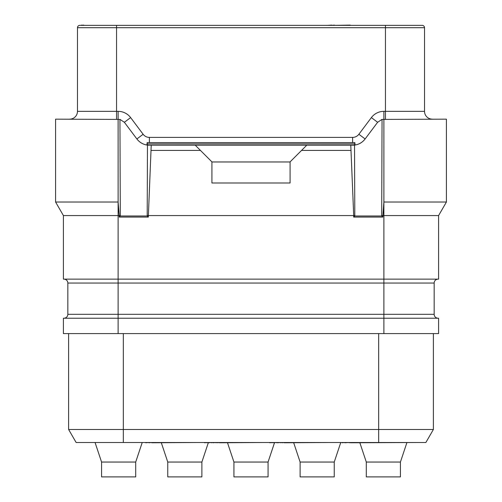 <?xml version="1.0" encoding="UTF-8"?>
<svg xmlns="http://www.w3.org/2000/svg" width="502" height="502" viewBox="0 0 502 502"><rect width="100%" height="100%" fill="white"/><g stroke="black" fill="none" stroke-linecap="round" stroke-linejoin="round"><path stroke-width="0.75" d="M438.077 318.224A3.909 3.909 0 0 1 434.167 314.315L383.879 314.315L383.879 318.224L63.403 318.224L63.403 333.598L438.597 333.598L438.597 318.224L383.879 318.224L383.879 333.598M123.329 333.598L123.329 429.48L68.611 429.48L68.611 333.598L68.611 429.48L76.135 442.507L425.865 442.507L433.389 429.48L378.671 429.48L378.671 442.507L130.583 442.507M123.329 442.507L123.329 429.48L378.671 429.48L378.671 333.598M433.389 333.598L433.389 429.48L433.389 333.598M434.167 314.315L434.167 283.046A3.909 3.909 0 0 1 438.077 279.137A3.909 3.909 0 0 0 434.167 283.046L118.121 283.046L118.121 279.137L63.403 279.137L63.403 215.565L55.584 202.024L55.584 119.162L120.091 119.413M63.923 318.224A3.909 3.909 0 0 0 67.833 314.315L67.833 283.046A3.909 3.909 0 0 0 63.923 279.137M67.833 314.315L383.879 314.315L383.879 279.137L118.121 279.137L118.121 111.344A15.631 15.631 0 0 1 130.627 117.593L143.133 134.272A7.819 7.819 0 0 0 149.383 137.397L352.617 137.397A7.819 7.819 0 0 0 358.867 134.272L371.373 117.593A15.631 15.631 0 0 1 383.879 111.344L424.529 111.344L424.529 27.704A2.347 2.347 0 0 0 422.182 25.364L350.271 25.364M438.597 215.565L383.879 215.565L383.879 279.137L438.597 279.137L438.597 215.565L446.416 202.024L446.416 119.162L381.909 119.413M382.819 217.077L353.678 217.077L354.788 215.985L381.708 215.985L382.819 217.077L383.886 202.036L383.879 111.344M446.416 202.024L383.886 202.024L383.879 215.565L381.702 215.565L382.053 119.376L377.629 122.287L371.373 117.593M353.678 217.077L353.709 215.565L354.795 215.565L354.537 145.216L350.779 145.216L353.709 215.565L147.205 215.565L147.462 145.216L151.221 145.216L148.322 217.077L119.181 217.077L119.212 215.565L63.403 215.565M55.584 202.024L118.114 202.024L119.212 215.565L120.298 215.565L119.947 119.376L124.37 122.287L136.877 138.96C140.052 143.032 144.225 145.116 149.383 145.216L352.617 145.197C357.775 145.116 361.948 143.032 365.123 138.96L377.629 122.287M381.702 215.565L381.708 215.985M354.795 215.565L354.788 215.985M151.221 145.216L350.779 145.216M147.205 215.565L147.211 215.985L120.292 215.985L120.298 215.565M195.24 145.216L211.919 161.889L211.919 182.998L290.081 182.998L290.081 161.889L301.545 150.424L350.779 150.424M151.221 150.424L200.455 150.424M290.081 161.958L211.919 161.958M306.76 145.216L301.545 150.424M147.211 215.985L148.322 217.077M119.181 217.077L120.292 215.985M145.699 144.777A15.631 15.631 0 0 0 149.383 145.216A15.618 15.618 0 0 1 147.337 145.065L146.998 144.457M69.652 119.162A7.819 7.819 0 0 0 77.471 111.344L77.471 27.704A2.347 2.347 0 0 1 79.818 25.364L422.182 25.364A2.347 2.347 0 0 1 424.529 27.704L116.552 27.704L116.552 111.344L118.121 111.344M80.772 25.364L326.218 25.364M385.448 119.162L385.448 25.364L418.273 25.364M432.347 119.162A7.819 7.819 0 0 1 424.529 111.344M355.027 144.381L354.663 145.065L354.845 142.612L355.027 144.381M354.663 145.065A15.618 15.618 0 0 1 352.617 145.197L352.617 145.197A15.631 15.631 0 0 0 356.301 144.777M356.985 144.595A15.631 15.631 0 0 0 362.005 142.079M362.557 141.646A15.631 15.631 0 0 0 365.123 138.96L358.867 134.272M147.337 145.065L147.155 142.612L146.973 144.381M143.133 134.272L136.877 138.96A15.631 15.631 0 0 0 139.443 141.646M139.995 142.079A15.631 15.631 0 0 0 145.015 144.595M147.155 142.612L354.845 142.612M334.376 25.364L350.271 25.1M331.772 25.364L334.376 25.1M327.429 25.364L331.772 25.1M83.376 25.364L83.727 25.1M82.077 25.364L83.376 25.1M81.638 25.1L82.077 25.1M145.718 442.507L138.96 442.507M142.135 442.77L135.703 462.047L101.573 462.047L95.148 442.77M101.573 462.047L101.573 476.9L135.703 476.9L135.703 462.047M366.297 476.9L400.427 476.9L400.427 462.047L366.297 462.047L366.297 476.9M233.932 476.9L268.068 476.9L268.068 462.047L233.932 462.047L233.932 476.9M300.114 476.9L334.244 476.9L334.244 462.047L300.114 462.047L300.114 476.9M167.756 476.9L201.886 476.9L201.886 462.047L167.756 462.047L167.756 476.9M204.101 442.507L204.534 442.507M204.967 442.507L204.534 442.77M206.705 442.507L204.967 442.77M208.443 442.507L206.705 442.77M211.48 442.507L208.443 442.77M213.218 442.507L211.48 442.77M215.822 442.507L213.218 442.77M217.561 442.507L215.822 442.77M219.299 442.507L217.561 442.77M219.732 442.507L219.299 442.77M269.241 442.507L269.674 442.507M270.107 442.507L269.674 442.77M271.846 442.507L270.107 442.77M273.584 442.507L271.846 442.77M276.621 442.507L273.584 442.77M277.487 442.507L276.621 442.77M280.53 442.507L277.487 442.77M282.268 442.507L280.53 442.77M284.007 442.507L282.268 442.77M284.439 442.507L284.007 442.77M284.872 442.507L284.439 442.77M342.195 442.507L331.772 442.507M344.799 442.507L342.195 442.77M349.141 442.507L344.799 442.77M350.271 442.507L349.141 442.77M418.273 442.507L350.271 442.77M148.874 442.507L145.718 442.77M151.73 442.507L148.874 442.77M196.759 442.507L151.73 442.77M262.941 442.507L219.732 442.77M329.124 442.507L284.872 442.77M67.833 283.046L118.121 283.046L118.121 333.598M352.617 142.612L352.617 137.397M147.337 143.911L354.663 143.911M149.383 142.612L149.383 137.397M124.37 122.287L130.627 117.593M116.552 119.162L116.552 111.344L77.471 111.344M79.818 25.364A2.347 2.347 0 0 0 77.471 27.704L116.552 27.704L116.552 25.364M400.427 462.047L406.852 442.77M366.297 462.047L359.865 442.77M268.068 462.047L274.494 442.77M233.932 462.047L227.506 442.77M334.244 462.047L340.676 442.77M300.114 462.047L293.689 442.77M201.886 462.047L208.311 442.77M167.756 462.047L161.324 442.77"/></g></svg>

